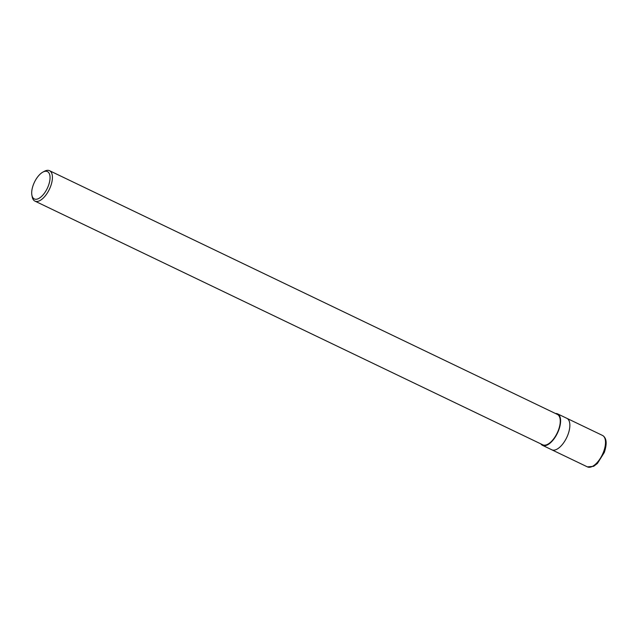 <?xml version="1.0" encoding="UTF-8"?>
<svg xmlns="http://www.w3.org/2000/svg" width="638" height="638" viewBox="0 0 638 638"><rect width="100%" height="100%" fill="white"/><g stroke="black" fill="none" stroke-linecap="round" stroke-linejoin="round"><path stroke-width="0.96" d="M555.459 413.496A17.441 8.19 115.6 0 1 557.596 413.879A17.441 8.19 115.6 0 1 558.609 430.419A17.441 8.19 115.6 0 1 542.507 445.332A17.441 8.19 115.6 0 1 540.865 443.904M557.349 414.397A16.867 7.919 115.6 0 1 558.33 430.395A16.867 7.919 115.6 0 1 542.755 444.806L34.923 201.106A16.867 7.919 115.6 0 1 32.243 196.951L31.9 195.204A15.176 7.122 115.6 0 1 43.025 172.029A15.176 7.122 115.6 0 1 48.321 185.961A15.176 7.122 115.6 0 1 38.998 198.338A15.176 7.122 115.6 0 1 31.9 195.204M43.025 172.029L44.604 171.199A16.867 7.919 115.6 0 1 49.517 170.697A16.867 7.919 115.6 0 1 50.498 186.687A16.867 7.919 115.6 0 1 34.923 201.106M557.596 413.879L602.495 435.427A17.441 8.19 115.6 0 1 603.508 451.967A17.441 8.19 115.6 0 1 587.407 466.88L551.758 449.774A17.441 8.19 115.6 0 0 567.868 434.861A17.441 8.19 115.6 0 0 566.855 418.321A17.441 8.19 115.6 0 1 567.868 434.861A17.441 8.19 115.6 0 1 551.766 449.774L542.507 445.332M49.517 170.697L557.349 414.405M602.495 435.427C606.666 437.851 607.256 443.546 604.282 452.509L597.407 463.451L593.643 466.322L587.407 466.88"/></g></svg>
